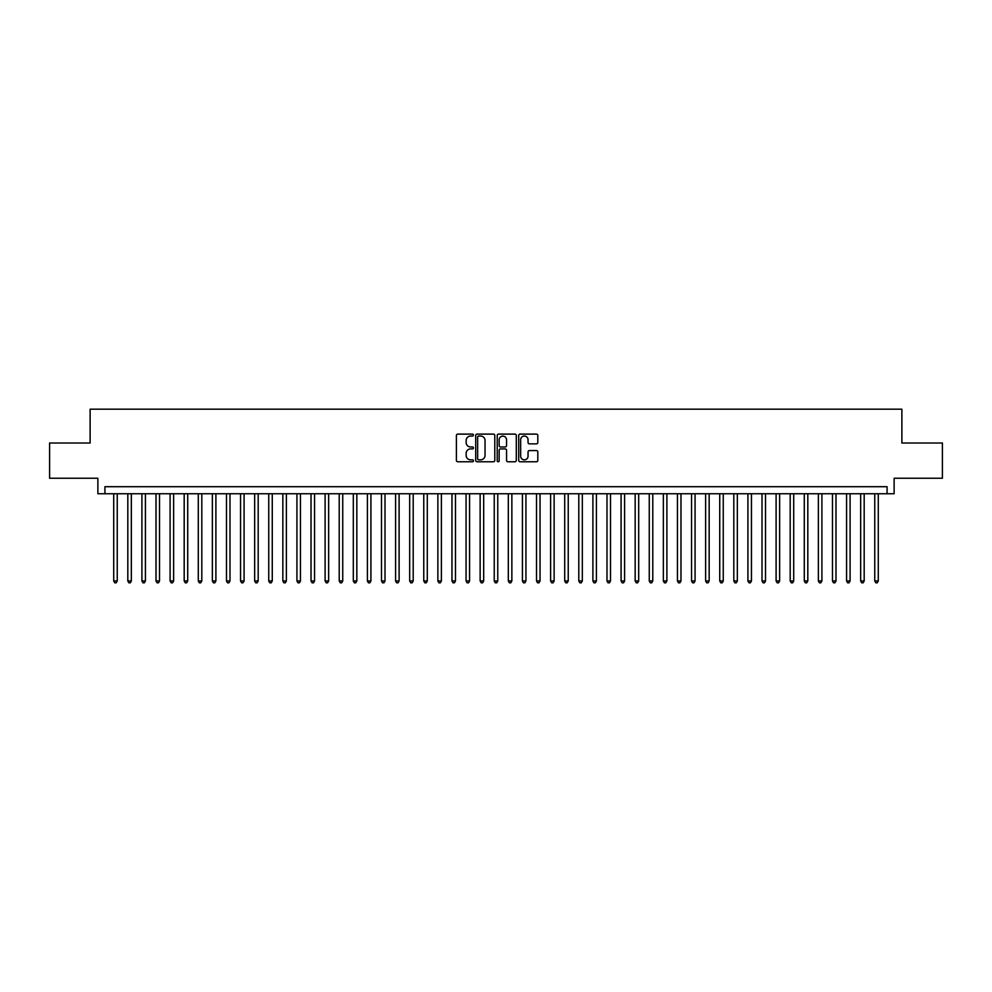 <?xml version="1.0" encoding="UTF-8"?>
<svg xmlns="http://www.w3.org/2000/svg" width="992" height="992" viewBox="0 0 992 992"><rect width="100%" height="100%" fill="white"/><g stroke="black" fill="none" stroke-linecap="round" stroke-linejoin="round"><path stroke-width="1.49" d="M473.457 435.079A0.967 0.967 0 0 0 472.477 434.112L457.783 434.112A1.389 1.389 0 0 0 456.407 435.488L456.407 460.387A1.389 1.389 0 0 0 457.783 461.776L472.477 461.776A0.967 0.967 0 0 0 473.457 460.809A0.967 0.967 0 0 0 472.477 459.842L470.58 459.842A4.427 4.427 0 0 1 466.153 455.415L466.153 453.332A4.427 4.427 0 0 1 470.58 448.905L472.477 448.905A0.967 0.967 0 0 0 473.457 447.938A0.967 0.967 0 0 0 472.477 446.97L470.58 446.97A4.427 4.427 0 0 1 466.153 442.544L466.153 440.473A4.427 4.427 0 0 1 470.58 436.046L472.477 436.046A0.967 0.967 0 0 0 473.457 435.079M536.424 443.858A1.389 1.389 0 0 0 537.813 442.482L537.813 435.488A1.389 1.389 0 0 0 536.424 434.112L520.106 434.112A1.389 1.389 0 0 0 518.717 435.488L518.717 460.387A1.389 1.389 0 0 0 520.106 461.776L536.424 461.776A1.389 1.389 0 0 0 537.813 460.387L537.813 451.955A1.389 1.389 0 0 0 536.424 450.566L529.443 450.566A1.389 1.389 0 0 0 528.054 451.955L528.054 456.134A3.695 3.695 0 0 1 524.359 459.842A3.695 3.695 0 0 1 520.664 456.134L520.664 439.741A3.695 3.695 0 0 1 524.359 436.046A3.695 3.695 0 0 1 528.054 439.741L528.054 442.482A1.389 1.389 0 0 0 529.443 443.858L536.424 443.858M887.084 493.743L894.127 493.743L894.127 478.243L942.4 478.243L942.4 443.015L901.877 443.015L901.877 409.188L90.123 409.188L90.123 443.015L49.6 443.015L49.6 478.243L97.873 478.243L97.873 493.743L887.084 493.743L887.084 486.7L104.916 486.7L104.916 493.743M494.785 435.488A1.389 1.389 0 0 0 493.408 434.112L477.078 434.112A1.389 1.389 0 0 0 475.701 435.488L475.701 460.387A1.389 1.389 0 0 0 477.078 461.776L493.408 461.776A1.389 1.389 0 0 0 494.785 460.387L494.785 435.488M498.592 434.112L514.922 434.112A1.389 1.389 0 0 1 516.299 435.488L516.299 460.387A1.389 1.389 0 0 1 514.922 461.776L507.929 461.776A1.389 1.389 0 0 1 506.552 460.387L506.552 450.294A1.389 1.389 0 0 0 505.164 448.905L500.526 448.905A1.389 1.389 0 0 0 499.15 450.294L499.15 460.809A0.967 0.967 0 0 1 498.182 461.776A0.967 0.967 0 0 1 497.215 460.809L497.215 435.488A1.389 1.389 0 0 1 498.592 434.112M478.603 436.046A0.967 0.967 0 0 0 477.636 437.013L477.636 458.874A0.967 0.967 0 0 0 478.603 459.842L480.612 459.842A4.427 4.427 0 0 0 485.038 455.415L485.038 440.473A4.427 4.427 0 0 0 480.612 436.046L478.603 436.046M506.552 439.816A3.695 3.695 0 0 0 502.845 436.12A3.695 3.695 0 0 0 499.15 439.816L499.15 445.594A1.389 1.389 0 0 0 500.526 446.97L505.164 446.97A1.389 1.389 0 0 0 506.552 445.594L506.552 439.816M113.72 493.743L113.72 580.977L117.242 580.977L117.242 493.743M117.242 580.977L116.188 582.812L114.787 582.812L113.72 580.977M127.819 493.743L127.819 580.977L131.341 580.977L131.341 493.743M131.341 580.977L130.287 582.812L128.873 582.812L127.819 580.977M141.906 493.743L141.906 580.977L145.427 580.977L145.427 493.743M145.427 580.977L144.373 582.812L142.972 582.812L141.906 580.977M156.004 493.743L156.004 580.977L159.526 580.977L159.526 493.743M159.526 580.977L158.472 582.812L157.058 582.812L156.004 580.977M170.091 493.743L170.091 580.977L173.625 580.977L173.625 493.743M173.625 580.977L172.558 582.812L171.157 582.812L170.091 580.977M184.19 493.743L184.19 580.977L187.711 580.977L187.711 493.743M187.711 580.977L186.657 582.812L185.244 582.812L184.19 580.977M198.288 493.743L198.288 580.977L201.81 580.977L201.81 493.743M201.81 580.977L200.744 582.812L199.342 582.812L198.288 580.977M212.375 493.743L212.375 580.977L215.896 580.977L215.896 493.743M215.896 580.977L214.842 582.812L213.429 582.812L212.375 580.977M226.474 493.743L226.474 580.977L229.995 580.977L229.995 493.743M229.995 580.977L228.941 582.812L227.528 582.812L226.474 580.977M240.56 493.743L240.56 580.977L244.082 580.977L244.082 493.743M244.082 580.977L243.028 582.812L241.614 582.812L240.56 580.977M254.659 493.743L254.659 580.977L258.18 580.977L258.18 493.743M258.18 580.977L257.126 582.812L255.713 582.812L254.659 580.977M268.745 493.743L268.745 580.977L272.267 580.977L272.267 493.743M272.267 580.977L271.213 582.812L269.799 582.812L268.745 580.977M282.844 493.743L282.844 580.977L286.366 580.977L286.366 493.743M286.366 580.977L285.312 582.812L283.898 582.812L282.844 580.977M296.93 493.743L296.93 580.977L300.452 580.977L300.452 493.743M300.452 580.977L299.398 582.812L297.997 582.812L296.93 580.977M311.029 493.743L311.029 580.977L314.551 580.977L314.551 493.743M314.551 580.977L313.497 582.812L312.083 582.812L311.029 580.977M325.116 493.743L325.116 580.977L328.65 580.977L328.65 493.743M328.65 580.977L327.583 582.812L326.182 582.812L325.116 580.977M339.214 493.743L339.214 580.977L342.736 580.977L342.736 493.743M342.736 580.977L341.682 582.812L340.268 582.812L339.214 580.977M353.313 493.743L353.313 580.977L356.835 580.977L356.835 493.743M356.835 580.977L355.768 582.812L354.367 582.812L353.313 580.977M367.4 493.743L367.4 580.977L370.921 580.977L370.921 493.743M370.921 580.977L369.867 582.812L368.454 582.812L367.4 580.977M381.498 493.743L381.498 580.977L385.02 580.977L385.02 493.743M385.02 580.977L383.954 582.812L382.552 582.812L381.498 580.977M395.585 493.743L395.585 580.977L399.106 580.977L399.106 493.743M399.106 580.977L398.052 582.812L396.639 582.812L395.585 580.977M409.684 493.743L409.684 580.977L413.205 580.977L413.205 493.743M413.205 580.977L412.151 582.812L410.738 582.812L409.684 580.977M423.77 493.743L423.77 580.977L427.292 580.977L427.292 493.743M427.292 580.977L426.238 582.812L424.824 582.812L423.77 580.977M437.869 493.743L437.869 580.977L441.39 580.977L441.39 493.743M441.39 580.977L440.336 582.812L438.923 582.812L437.869 580.977M451.955 493.743L451.955 580.977L455.477 580.977L455.477 493.743M455.477 580.977L454.423 582.812L453.022 582.812L451.955 580.977M466.054 493.743L466.054 580.977L469.576 580.977L469.576 493.743M469.576 580.977L468.522 582.812L467.108 582.812L466.054 580.977M480.14 493.743L480.14 580.977L483.674 580.977L483.674 493.743M483.674 580.977L482.608 582.812L481.207 582.812L480.14 580.977M494.239 493.743L494.239 580.977L497.761 580.977L497.761 493.743M497.761 580.977L496.707 582.812L495.293 582.812L494.239 580.977M508.326 493.743L508.326 580.977L511.86 580.977L511.86 493.743M511.86 580.977L510.793 582.812L509.392 582.812L508.326 580.977M522.424 493.743L522.424 580.977L525.946 580.977L525.946 493.743M525.946 580.977L524.892 582.812L523.478 582.812L522.424 580.977M536.523 493.743L536.523 580.977L540.045 580.977L540.045 493.743M540.045 580.977L538.978 582.812L537.577 582.812L536.523 580.977M550.61 493.743L550.61 580.977L554.131 580.977L554.131 493.743M554.131 580.977L553.077 582.812L551.664 582.812L550.61 580.977M564.708 493.743L564.708 580.977L568.23 580.977L568.23 493.743M568.23 580.977L567.176 582.812L565.762 582.812L564.708 580.977M578.795 493.743L578.795 580.977L582.316 580.977L582.316 493.743M582.316 580.977L581.262 582.812L579.849 582.812L578.795 580.977M592.894 493.743L592.894 580.977L596.415 580.977L596.415 493.743M596.415 580.977L595.361 582.812L593.948 582.812L592.894 580.977M606.98 493.743L606.98 580.977L610.502 580.977L610.502 493.743M610.502 580.977L609.448 582.812L608.046 582.812L606.98 580.977M621.079 493.743L621.079 580.977L624.6 580.977L624.6 493.743M624.6 580.977L623.546 582.812L622.133 582.812L621.079 580.977M635.165 493.743L635.165 580.977L638.687 580.977L638.687 493.743M638.687 580.977L637.633 582.812L636.232 582.812L635.165 580.977M649.264 493.743L649.264 580.977L652.786 580.977L652.786 493.743M652.786 580.977L651.732 582.812L650.318 582.812L649.264 580.977M663.35 493.743L663.35 580.977L666.884 580.977L666.884 493.743M666.884 580.977L665.818 582.812L664.417 582.812L663.35 580.977M677.449 493.743L677.449 580.977L680.971 580.977L680.971 493.743M680.971 580.977L679.917 582.812L678.503 582.812L677.449 580.977M691.548 493.743L691.548 580.977L695.07 580.977L695.07 493.743M695.07 580.977L694.003 582.812L692.602 582.812L691.548 580.977M705.634 493.743L705.634 580.977L709.156 580.977L709.156 493.743M709.156 580.977L708.102 582.812L706.688 582.812L705.634 580.977M719.733 493.743L719.733 580.977L723.255 580.977L723.255 493.743M723.255 580.977L722.201 582.812L720.787 582.812L719.733 580.977M733.82 493.743L733.82 580.977L737.341 580.977L737.341 493.743M737.341 580.977L736.287 582.812L734.874 582.812L733.82 580.977M747.918 493.743L747.918 580.977L751.44 580.977L751.44 493.743M751.44 580.977L750.386 582.812L748.972 582.812L747.918 580.977M762.005 493.743L762.005 580.977L765.526 580.977L765.526 493.743M765.526 580.977L764.472 582.812L763.059 582.812L762.005 580.977M776.104 493.743L776.104 580.977L779.625 580.977L779.625 493.743M779.625 580.977L778.571 582.812L777.158 582.812L776.104 580.977M790.19 493.743L790.19 580.977L793.712 580.977L793.712 493.743M793.712 580.977L792.658 582.812L791.256 582.812L790.19 580.977M804.289 493.743L804.289 580.977L807.81 580.977L807.81 493.743M807.81 580.977L806.756 582.812L805.343 582.812L804.289 580.977M818.375 493.743L818.375 580.977L821.909 580.977L821.909 493.743M821.909 580.977L820.843 582.812L819.442 582.812L818.375 580.977M832.474 493.743L832.474 580.977L835.996 580.977L835.996 493.743M835.996 580.977L834.942 582.812L833.528 582.812L832.474 580.977M846.573 493.743L846.573 580.977L850.094 580.977L850.094 493.743M850.094 580.977L849.028 582.812L847.627 582.812L846.573 580.977M860.659 493.743L860.659 580.977L864.181 580.977L864.181 493.743M864.181 580.977L863.127 582.812L861.713 582.812L860.659 580.977M874.758 493.743L874.758 580.977L878.28 580.977L878.28 493.743M878.28 580.977L877.213 582.812L875.812 582.812L874.758 580.977"/></g></svg>
